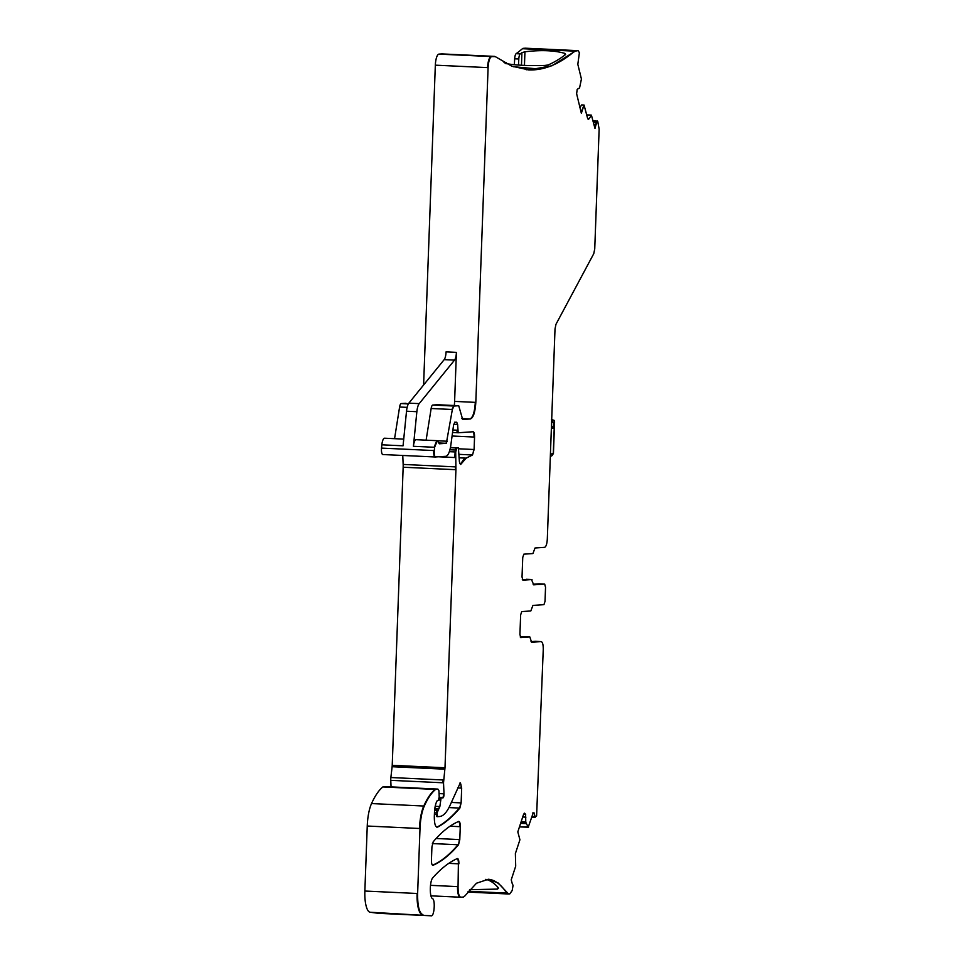 <?xml version="1.0" encoding="UTF-8"?>
<svg xmlns="http://www.w3.org/2000/svg" width="964" height="964" viewBox="0 0 964 964"><rect width="100%" height="100%" fill="white"/><g stroke="black" fill="none" stroke-linecap="round" stroke-linejoin="round"><path stroke-width="1.45" d="M592.872 120.608L597.752 121.392L599.138 129.128L594.74 248.929L593.764 253.677L555.987 324.266L555.011 329.013L547.311 539.057C546.986 544.009 546.07 546.769 544.576 547.347L535.032 547.998L532.923 553.553L523.838 554.167L522.741 557.481L522.03 576.99L522.886 580.171L532.008 579.545L526.284 579.28A3.254 0.964 -87.3 0 1 526.308 579.28A3.254 0.964 -87.3 0 1 526.344 579.28M531.513 579.533L533.682 584.835L544.684 584.076L545.54 587.269L545.022 601.343L543.937 604.669L532.935 605.416L530.815 610.959L521.729 611.586L520.644 614.899L519.921 634.408L520.741 637.59M535.598 641.337A8.134 2.422 92.7 0 0 535.514 641.325A8.134 2.422 92.7 0 0 535.43 641.325L540.696 641.566A8.134 2.422 92.7 0 0 540.611 641.578M529.417 636.939L524.175 636.698A3.254 0.964 -87.3 0 1 524.211 636.698L529.863 636.963L531.574 642.253L541.129 641.602C542.587 641.976 543.286 644.639 543.25 649.555L536.599 815.99L535.092 816.568L535.189 817.448L534.116 812.917L533.2 812.977L528.212 827.208L525.778 822.244L525.609 814.219L524.416 813.194L523.572 814.363L517.813 831.884L519.921 839.764L515.379 853.586L515.704 866.19L511.233 879.807L512.571 884.819M513.113 885.085L512.173 890.567L509.763 893.905L507.944 893.965A10.845 3.229 -87.3 0 1 506.763 893.098L468.251 891.29M498.472 888.242L497.508 889.085L469.54 889.724M485.772 879.361A173.207 51.49 -87.3 0 1 498.255 887.711M508.57 893.977L498.159 882.988L488.374 879.264L476.481 883.229L464.793 896.026L463.431 897.074L460.274 897.219A10.845 3.229 -87.3 0 1 457.551 886.615L430.498 885.338M457.249 858.575A5.423 1.615 -87.3 0 1 458.382 863.804L458.057 886.639C458.008 893.194 458.96 896.737 460.9 897.243M378.575 913.33A8.676 2.579 -87.3 0 1 378.515 913.33A8.676 2.579 -87.3 0 1 378.454 913.318L370.164 912.245A21.69 6.447 -87.3 0 1 364.862 891.037L367.248 826.028A27.113 8.061 -87.3 0 1 371.526 803.566A103.04 30.631 -87.3 0 1 382.841 786.949A5.423 1.615 -87.3 0 1 383.202 786.793L385.612 786.636A2.169 0.651 -87.3 0 1 385.636 786.636A2.169 0.651 -87.3 0 1 385.66 786.636L437.873 789.082A2.169 0.651 -87.3 0 1 437.897 789.082L438.933 790.673L439.21 796.999L438.307 800.457L437.15 800.783C435.62 803.361 434.728 807.35 434.463 812.736L434.318 816.616C434.318 823.895 435.415 827.377 437.62 827.088C445.115 823.111 452.526 816.773 459.864 808.085L461.129 802.904L461.672 788.106L460.31 782.792L450.61 804.109C447.163 812.013 443.5 816.146 439.584 816.52L437.523 816.665L437.041 812.941L439.849 806.531L441.151 797.565L442.886 797.975M370.164 912.245L431.209 915.8C434.282 916.716 435.523 899.87 432.499 898.593C429.378 897.339 429.667 880.722 432.872 877.71C440.934 868.6 449.079 862.214 457.298 858.575C458.37 858.502 458.9 860.262 458.9 863.828M367.248 826.028L420.003 828.51L417.629 893.508C417.496 906.052 419.256 913.125 422.919 914.716M420.003 828.51C420.425 819.195 421.846 811.712 424.293 806.049C427.835 798.228 431.607 792.685 435.595 789.432L385.612 786.636M391.059 786.889L390.769 780.334A5.423 1.615 -87.3 0 1 390.866 777.526L392.119 766.717A5.423 1.615 -87.3 0 0 392.228 765.308L403.157 467.227A10.845 3.229 -87.3 0 0 403.157 464.431L402.759 455.466M441.524 797.469A5.423 1.615 -87.3 0 1 441.572 797.469L439.223 797.361L442.584 797.794C443.464 798.144 443.934 796.818 444.006 793.83L443.524 782.804L444.994 767.778L455.924 469.697L455.707 451.971L456.791 447.995L458.442 447.886L450.441 447.513L458.406 447.886L459.418 461.997L460.647 464.479L466.166 458.141L472.493 454.984L474.095 449.513L474.553 437.053C474.577 433.776 474.095 432.005 473.131 431.752L458.177 432.776L457.635 424.594L456.623 422.256L454.526 422.22M435.005 456.972L382.877 454.538A5.423 1.615 -87.3 0 1 382.816 454.538A5.423 1.615 -87.3 0 1 381.527 448.103L433.776 450.55A5.423 1.615 -87.3 0 0 435.053 456.984A5.423 1.615 -87.3 0 0 435.113 456.984L445.862 456.309C447.971 455.852 449.586 452.405 450.718 445.971L453.586 424.979L454.779 422.377L455.345 422.702M461.768 418.569L469.854 418.942C472.83 417.786 474.649 412.255 475.3 402.362L454.61 401.398L456.406 352.366A8.134 2.422 -87.3 0 1 454.538 360.114L419.207 403.627A10.845 3.229 -87.3 0 0 416.858 411.7L413.411 446.296A8.134 2.422 -87.3 0 1 416.099 439.692L437.307 440.693L439.343 443.789L446.344 443.307L452.357 409.495L453.972 406.049L458.707 405.724L462.672 419.497L470.372 418.966C473.348 417.798 475.168 412.267 475.818 402.386L488.097 67.637C488.531 61.045 489.736 57.358 491.724 56.587L495.327 56.647L511.86 66.191L528.85 69.926L551.998 65.757L575.195 51.176L577.689 50.646A5.423 1.615 -87.3 0 1 577.737 50.658M416.858 411.7L406.519 411.218L403.06 445.802L381.852 444.814A8.134 2.422 -87.3 0 1 384.552 438.21L403.735 439.114M381.527 448.103L381.852 444.814M435.632 457.008C434.511 456.575 434.053 454.43 434.282 450.574L434.619 447.284L437.307 440.693M394.565 438.68L399.602 407.013A5.423 1.615 -87.3 0 1 401.217 403.567L405.892 403.253A5.423 1.615 -87.3 0 1 405.952 403.253A5.423 1.615 -87.3 0 1 406.001 403.253M423.606 384.985L435.33 65.166A10.845 3.229 -87.3 0 1 438.969 54.117L441.813 53.924A10.845 3.229 -87.3 0 1 441.922 53.912A10.845 3.229 -87.3 0 1 442.042 53.924M513.197 66.697L535.996 68.757A569.182 169.182 -87.3 0 1 526.272 69.733M535.394 68.878L535.996 68.757M506.763 63.745A5.423 1.615 92.7 0 0 505.811 62.491A5.423 1.615 92.7 0 0 505.57 62.54A569.182 169.182 -87.3 0 1 504.835 62.865L505.377 63.467C515.294 65.275 528.453 65.938 544.817 65.444L548.046 64.998A569.182 169.182 -87.3 0 0 565.603 54.514L564.952 53.418L565.603 54.514M564.892 55.056L564.952 53.418C554.457 50.381 541.129 49.839 524.946 51.779L521.922 52.659A569.182 169.182 -87.3 0 1 520.283 53.888A5.423 1.615 92.7 0 0 518.801 58.997L518.487 65.07M528.597 69.914A569.182 169.182 -87.3 0 0 574.677 51.152L522.44 48.706A569.182 169.182 -87.3 0 1 516.15 53.683A5.423 1.615 92.7 0 0 514.668 58.804L514.354 64.733M522.44 48.706A10.845 3.229 -87.3 0 1 523.211 48.345L525.392 48.2A5.423 1.615 -87.3 0 1 525.44 48.2A5.423 1.615 -87.3 0 1 525.501 48.2M525.392 48.2L578.147 50.67L579.388 52.743L577.822 64.311L581.425 79.012L579.569 87.905L577.195 89.339L576.629 93.773L581.352 113.258L584.051 105.04L581.123 112.366M584.051 105.04L587.606 118.319L588.896 118.921L591.486 115.391L594.981 128.465L597.053 120.801M594.583 126.862L595.427 124.79L593.981 124.718M431.438 860.021L431.92 846.995L433.198 841.813C441.584 831.92 450.08 825.124 458.659 821.436C459.732 821.376 460.262 823.136 460.262 826.69L459.792 839.596L458.515 844.789C450.116 854.707 441.633 861.539 433.041 865.286C431.968 865.335 431.438 863.587 431.438 860.021M522.319 579.557L531.489 579.521M533.128 584.22L538.997 583.81A3.254 0.964 -87.3 0 1 539.033 583.81A3.254 0.964 -87.3 0 1 539.069 583.822L544.238 584.063M524.175 636.698L520.211 636.963M529.381 636.939L520.705 637.578M531.019 641.626L535.43 641.325M533.237 812.869L534.116 812.917L533.2 812.977M528.597 826.991L519.488 826.799M430.824 915.776A8.676 2.579 -87.3 0 1 430.763 915.776L378.454 913.318M438.897 443.139L439.307 443.789M426.112 440.162L431.149 408.495A5.423 1.615 -87.3 0 1 432.776 405.049L437.451 404.735A5.423 1.615 -87.3 0 1 437.499 404.723A5.423 1.615 -87.3 0 1 437.56 404.735M441.813 53.924L495.327 56.647M579.834 107.558L581.714 104.895L583.533 105.016M588.329 119.367L588.896 118.921L587.799 118.873M586.715 115.005L591.486 115.391M594.74 127.585L596.752 123.055M596.246 123.031L595.427 124.79M454.61 401.398A16.268 4.832 -87.3 0 1 454.297 405.519M406.519 411.218A10.845 3.229 -87.3 0 1 408.869 403.145L444.187 359.632A8.134 2.422 -87.3 0 0 446.067 351.884L456.406 352.366M552.071 455.598L553.3 453.056L554.408 422.822L554.264 420.437L551.42 419.436M550.408 454.586L553.3 453.056L553.42 453.875L554.589 421.834L553.601 422.883L551.673 419.87M551.456 425.799L553.119 428.317L553.601 422.883L551.613 421.69M540.78 641.578A8.134 2.422 92.7 0 0 540.696 641.566L535.514 641.325M527.959 827.196L519.451 826.907M528.332 827.317L527.694 827.184M520.608 823.364L526.151 823.618M507.835 893.953L467.636 892.062L507.944 893.965A10.845 3.229 -87.3 0 0 508.052 893.953L508.353 893.977M488.121 879.252A173.207 51.49 -87.3 0 1 506.763 893.098L507.281 893.122M460.165 897.207L430.968 895.845L460.274 897.219A10.845 3.229 -87.3 0 0 460.382 897.219L460.684 897.231M458.382 863.804L448.766 863.358M378.515 913.33L430.763 915.776A8.676 2.579 -87.3 0 1 430.691 915.776M422.401 914.691A21.69 6.447 -87.3 0 1 417.111 893.483L364.862 891.037M419.485 828.486A27.113 8.061 -87.3 0 1 423.774 806.024L371.526 803.566M424.293 806.049L423.774 806.024A103.04 30.631 -87.3 0 1 435.077 789.408L382.841 786.949M435.595 789.432L435.077 789.408A5.423 1.615 -87.3 0 1 435.451 789.251L383.202 786.793M451.321 802.434L460.611 802.879A5.423 1.615 -87.3 0 1 459.346 808.061A379.623 112.836 -87.3 0 1 437.102 827.064A10.845 3.229 -87.3 0 1 436.8 827.184M459.864 808.085L448.971 807.579M460.045 782.852A5.423 1.615 -87.3 0 1 461.154 788.082L457.551 787.913M437.499 816.665L437.029 816.641A2.169 0.651 -87.3 0 1 437.005 816.641L437.005 816.641A2.169 0.651 -87.3 0 1 436.463 814.52L434.403 814.423M437.041 812.941L434.463 812.821M436.523 812.917A2.711 0.807 -87.3 0 1 437.222 810.266L434.631 810.146M435.198 806.302L439.331 806.506A2.711 0.807 -87.3 0 1 438.656 808.917L434.8 808.736M440.259 800.084L438.753 800.012M439.741 800.06A2.711 0.807 -87.3 0 1 440.632 797.541L439.223 797.469M442.633 797.855A3.254 0.964 -87.3 0 0 443.488 793.794L439.066 793.589M443.524 782.804L390.769 780.334M443.006 782.78A5.423 1.615 -87.3 0 1 443.115 779.972L390.866 777.526M392.228 765.308L444.476 767.754A5.423 1.615 -87.3 0 1 444.368 769.164L392.119 766.717M403.157 464.431L455.394 466.877A10.845 3.229 -87.3 0 1 455.406 469.673L403.157 467.227M455.502 457.575L438.753 456.791M454.984 457.551A10.845 3.229 -87.3 0 1 455.189 451.947L449.344 451.67M455.936 450.055L449.923 449.778M455.418 450.031A2.711 0.807 -87.3 0 1 456.273 447.971L450.405 447.694M460.394 464.395A5.423 1.615 -87.3 0 0 461.057 463.612L459.816 463.551M461.575 463.636L461.057 463.612A37.958 11.279 -87.3 0 1 465.648 458.117L459.021 457.816M458.997 448.802L473.577 449.489A5.423 1.615 -87.3 0 1 471.974 454.96L458.96 454.345M472.854 431.764A5.423 1.615 -87.3 0 1 474.035 437.029L452.297 436.017M457.635 432.74L452.851 432.523L457.659 432.752A2.711 0.807 -87.3 0 1 456.984 430.197L453.249 430.028M456.683 422.184A2.711 0.807 -87.3 0 1 457.117 424.57L453.634 424.413M434.619 447.284L413.411 446.296M407.133 407.374L399.602 407.013M408.362 403.904L401.217 403.567M488.097 67.637L435.33 65.166M487.579 67.613A10.845 3.229 -87.3 0 1 491.206 56.563L438.969 54.117M505.57 62.54L504.1 62.467M520.283 53.888L516.15 53.683M514.668 58.804L518.801 58.997M575.195 51.176L574.677 51.152A10.845 3.229 -87.3 0 1 575.448 50.803L523.211 48.345M577.629 50.646A5.423 1.615 -87.3 0 1 577.689 50.646L525.44 48.2M436.126 838.487L459.274 839.572A5.423 1.615 -87.3 0 1 457.996 844.765L432.402 843.56M458.515 844.789L457.996 844.765A379.623 112.836 -87.3 0 1 432.547 865.238M458.611 821.424A5.423 1.615 -87.3 0 1 459.744 826.666L450.031 826.208M538.997 583.81L544.166 584.051M534.574 816.544L532.068 816.424M533.598 812.893L532.682 812.953M521.054 822.015L525.778 822.244M525.597 823.497L520.644 823.268M522.705 816.99L525.91 817.147M525.223 821.834L521.175 821.641M525.392 817.123L525.681 814.484M523.657 814.134L525.609 814.219M525.163 814.46L523.56 814.387M525.091 814.194L524.332 813.146M434.101 447.26L436.788 440.668M446.344 443.307L438.861 442.958M445.826 443.283L447.308 441.235M452.357 409.495L431.149 408.495M446.79 441.211L437.644 440.789M451.839 409.471L453.972 406.049M458.141 405.699L437.451 404.735M453.466 406.025L432.776 405.049M437.499 404.723L458.249 405.699M593.33 122.295L596.728 122.452M596.21 122.428L596.849 121.404M596.342 121.38L593.041 121.223M497.508 889.085L497.593 886.964M419.207 403.627L408.869 403.145M454.538 360.114L444.187 359.632M521.464 65.251L521.922 52.659M524.452 65.395L524.946 51.779M551.36 428.438L553.119 428.317M435.571 457.008L382.816 454.538M494.689 56.394L441.922 53.912M503.991 62.407L505.811 62.491M591.269 115.09L586.678 114.873M535.189 817.448L531.779 817.291M550.336 456.514L552.191 455.538"/></g></svg>
